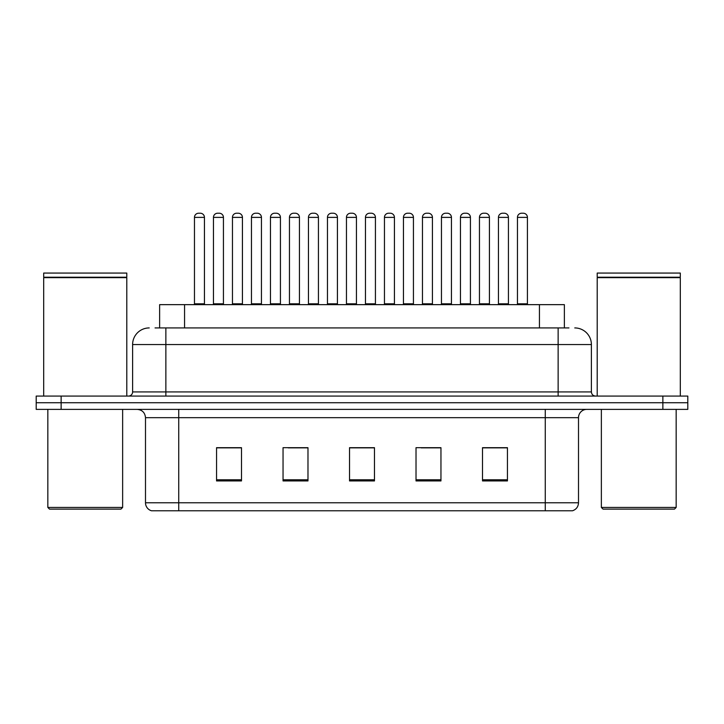 <?xml version="1.0" encoding="UTF-8"?>
<svg xmlns="http://www.w3.org/2000/svg" width="724" height="724" viewBox="0 0 724 724"><rect width="100%" height="100%" fill="white"/><g stroke="black" fill="none" stroke-linecap="round" stroke-linejoin="round"><path stroke-width="1.09" d="M159.633 327.927L159.633 304.65L564.367 304.65L564.367 327.927M572.105 510.773L545.263 510.773L545.263 502.791L578.503 502.791L578.503 417.685A8.308 8.308 0 0 1 586.82 409.377M571.86 510.773L151.479 510.773A8.308 8.308 0 0 1 145.497 502.791L145.497 417.685C144.999 412.635 142.23 409.865 137.18 409.377M61.133 396.073L687.8 396.073L687.8 402.725L36.2 402.725L36.2 409.377L61.133 409.377L61.133 402.725L36.2 402.725L36.2 396.073L61.133 396.073L61.133 402.725L687.8 402.725L687.8 409.377L61.133 409.377M507.443 480.935L507.443 447.685L482.51 447.685L482.51 480.935L507.443 480.935M440.952 480.935L440.952 447.685L416.019 447.685L416.019 480.935L440.952 480.935M241.49 480.935L241.49 447.685L216.557 447.685L216.557 480.935L241.49 480.935M307.981 480.935L307.981 447.685L283.048 447.685L283.048 480.935L307.981 480.935M374.471 480.935L374.471 447.685L349.529 447.685L349.529 480.935L374.471 480.935M530.312 510.773L193.688 510.773M497.207 447.857L490.673 447.857M307.211 447.857L300.677 447.857M288.215 447.857L307.981 447.857M231.218 447.857L224.684 447.857M440.21 447.857L433.676 447.857M421.205 447.857L440.952 447.857M364.208 447.857L357.674 447.857M374.471 447.857L349.529 447.857M241.49 447.857L216.557 447.857M507.443 447.857L482.51 447.857M155.434 327.927L568.946 327.927M155.054 327.927L165.859 327.927L165.859 344.543L132.61 344.543L132.61 391.919A4.154 4.154 0 0 1 128.456 396.073M149.234 327.927A16.625 16.625 0 0 0 132.61 344.543M574.766 327.927A16.625 16.625 0 0 1 591.39 344.543L591.39 391.919C591.635 394.444 593.019 395.829 595.544 396.073M223.435 217.381L213.462 217.381A4.154 4.154 0 0 1 217.616 213.227L219.282 213.227A4.154 4.154 0 0 1 223.435 217.381L223.435 303.818A0.833 0.833 0 0 0 224.268 304.65M213.462 217.381L213.462 303.818A0.833 0.833 0 0 1 212.63 304.65M194.466 217.381A4.154 4.154 0 0 1 198.62 213.227L200.277 213.227A4.154 4.154 0 0 1 204.44 217.381L194.466 217.381L194.466 303.818A0.833 0.833 0 0 1 193.634 304.65M204.44 217.381L204.44 303.818A0.833 0.833 0 0 0 205.263 304.65M217.616 213.227L219.282 213.227M251.463 217.381L251.463 303.818L261.436 303.818L261.436 217.381L251.463 217.381A4.154 4.154 0 0 1 255.617 213.227L257.282 213.227A4.154 4.154 0 0 1 261.436 217.381L261.436 303.818A0.833 0.833 0 0 0 262.269 304.65M251.463 303.818A0.833 0.833 0 0 1 250.631 304.65M288.632 304.65A0.833 0.833 0 0 0 289.455 303.818L289.455 217.381L289.455 303.818L299.437 303.818L299.437 217.381L289.455 217.381A4.154 4.154 0 0 1 293.618 213.227L295.274 213.227A4.154 4.154 0 0 1 299.437 217.381L299.437 303.818A0.833 0.833 0 0 0 300.261 304.65M337.429 217.381L327.456 217.381A4.154 4.154 0 0 1 331.61 213.227L333.275 213.227A4.154 4.154 0 0 1 337.429 217.381L337.429 303.818A0.833 0.833 0 0 0 338.262 304.65M327.456 217.381L327.456 303.818A0.833 0.833 0 0 1 326.624 304.65M365.457 217.381L365.457 303.818L375.43 303.818L375.43 217.381L365.457 217.381A4.154 4.154 0 0 1 369.611 213.227L371.276 213.227A4.154 4.154 0 0 1 375.43 217.381L375.43 303.818A0.833 0.833 0 0 0 376.263 304.65M365.457 303.818A0.833 0.833 0 0 1 364.625 304.65M232.458 217.381A4.154 4.154 0 0 1 236.621 213.227L238.277 213.227A4.154 4.154 0 0 1 242.431 217.381L232.458 217.381L232.458 303.818A0.833 0.833 0 0 1 231.626 304.65M242.431 217.381L242.431 303.818A0.833 0.833 0 0 0 243.264 304.65M270.459 217.381A4.154 4.154 0 0 1 274.613 213.227L276.278 213.227A4.154 4.154 0 0 1 280.432 217.381L270.459 217.381L270.459 303.818A0.833 0.833 0 0 1 269.627 304.65M280.432 217.381L280.432 303.818A0.833 0.833 0 0 0 281.265 304.65M308.46 217.381A4.154 4.154 0 0 1 312.614 213.227L314.279 213.227A4.154 4.154 0 0 1 318.433 217.381L308.46 217.381L308.46 303.818A0.833 0.833 0 0 1 307.628 304.65M318.433 217.381L318.433 303.818A0.833 0.833 0 0 0 319.266 304.65M255.617 213.227L257.282 213.227M293.618 213.227L295.274 213.227M331.61 213.227L333.275 213.227M369.611 213.227L371.276 213.227M120.971 509.108L49.494 509.108L47.838 507.443L122.637 507.443L120.971 509.108M47.838 409.377L47.838 507.443M122.637 409.377L122.637 507.443M43.684 277.645L126.79 277.645L43.684 277.645L43.684 396.073M126.79 277.645L126.79 396.073M126.374 277.229L44.092 277.229M126.79 276.812L126.79 273.066L43.684 273.066L43.684 276.812M674.506 509.108L603.029 509.108L601.363 507.443L676.162 507.443L674.506 509.108M601.363 409.377L601.363 507.443M676.162 409.377L676.162 507.443M597.21 277.645L680.316 277.645L597.21 277.645L597.21 396.073M680.316 277.645L680.316 396.073M679.908 277.229L597.626 277.229M680.316 276.812L680.316 273.066L597.21 273.066L597.21 276.812M346.461 217.381A4.154 4.154 0 0 1 350.615 213.227L352.28 213.227A4.154 4.154 0 0 1 356.434 217.381L346.461 217.381L346.461 303.818A0.833 0.833 0 0 1 345.629 304.65M356.434 217.381L356.434 303.818A0.833 0.833 0 0 0 357.267 304.65M403.458 217.381L403.458 303.818L413.431 303.818L413.431 217.381L403.458 217.381A4.154 4.154 0 0 1 407.612 213.227L409.277 213.227A4.154 4.154 0 0 1 413.431 217.381L413.431 303.818A0.833 0.833 0 0 0 414.264 304.65M403.458 303.818A0.833 0.833 0 0 1 402.625 304.65M451.432 217.381L441.459 217.381A4.154 4.154 0 0 1 445.613 213.227L447.269 213.227A4.154 4.154 0 0 1 451.432 217.381L451.432 303.818A0.833 0.833 0 0 0 452.256 304.65M441.459 217.381L441.459 303.818A0.833 0.833 0 0 1 440.626 304.65M489.424 217.381L479.451 217.381A4.154 4.154 0 0 1 483.614 213.227L485.27 213.227A4.154 4.154 0 0 1 489.424 217.381L489.424 303.818A0.833 0.833 0 0 0 490.257 304.65M479.451 217.381L479.451 303.818A0.833 0.833 0 0 1 478.627 304.65M527.425 217.381L517.452 217.381A4.154 4.154 0 0 1 521.606 213.227L523.271 213.227A4.154 4.154 0 0 1 527.425 217.381L527.425 303.818A0.833 0.833 0 0 0 528.258 304.65M517.452 217.381L517.452 303.818A0.833 0.833 0 0 1 516.619 304.65M384.453 217.381A4.154 4.154 0 0 1 388.616 213.227L390.272 213.227A4.154 4.154 0 0 1 394.426 217.381L384.453 217.381L384.453 303.818A0.833 0.833 0 0 1 383.63 304.65M394.426 217.381L394.426 303.818A0.833 0.833 0 0 0 395.259 304.65M422.454 217.381A4.154 4.154 0 0 1 426.608 213.227L428.273 213.227A4.154 4.154 0 0 1 432.427 217.381L422.454 217.381L422.454 303.818A0.833 0.833 0 0 1 421.621 304.65M432.427 217.381L432.427 303.818A0.833 0.833 0 0 0 433.26 304.65M460.455 217.381A4.154 4.154 0 0 1 464.609 213.227L466.274 213.227A4.154 4.154 0 0 1 470.428 217.381L460.455 217.381L460.455 303.818A0.833 0.833 0 0 1 459.622 304.65M470.428 217.381L470.428 303.818A0.833 0.833 0 0 0 471.261 304.65M498.456 217.381A4.154 4.154 0 0 1 502.61 213.227L504.275 213.227A4.154 4.154 0 0 1 508.429 217.381L498.456 217.381L498.456 303.818A0.833 0.833 0 0 1 497.623 304.65M508.429 217.381L508.429 303.818A0.833 0.833 0 0 0 509.262 304.65M407.612 213.227L409.277 213.227M445.613 213.227L447.269 213.227M483.614 213.227L485.27 213.227M184.566 327.927L184.566 304.65M539.434 327.927L539.434 304.65M545.263 409.377L545.263 417.685L145.497 417.685M578.503 417.685L545.263 417.685L545.263 502.791L178.738 502.791L178.738 510.773M145.497 502.791L178.738 502.791L178.738 409.377M662.867 409.377L662.867 396.073M374.471 479.777L349.529 479.777M307.981 479.777L283.048 479.777M241.49 479.777L216.557 479.777M440.952 479.777L416.019 479.777M507.443 479.777L482.51 479.777M165.859 396.073L165.859 391.919L591.39 391.919M132.61 391.919L165.859 391.919L165.859 344.543L558.141 344.543L558.141 396.073M591.39 344.543L558.141 344.543L558.141 327.927M213.462 303.818L223.435 303.818M194.466 303.818L204.44 303.818M327.456 303.818L337.429 303.818M232.458 303.818L242.431 303.818M270.459 303.818L280.432 303.818M308.46 303.818L318.433 303.818M346.461 303.818L356.434 303.818M441.459 303.818L451.432 303.818M479.451 303.818L489.424 303.818M517.452 303.818L527.425 303.818M384.453 303.818L394.426 303.818M422.454 303.818L432.427 303.818M460.455 303.818L470.428 303.818M498.456 303.818L508.429 303.818M572.521 510.773C576.286 509.434 578.277 506.773 578.503 502.791"/></g></svg>
